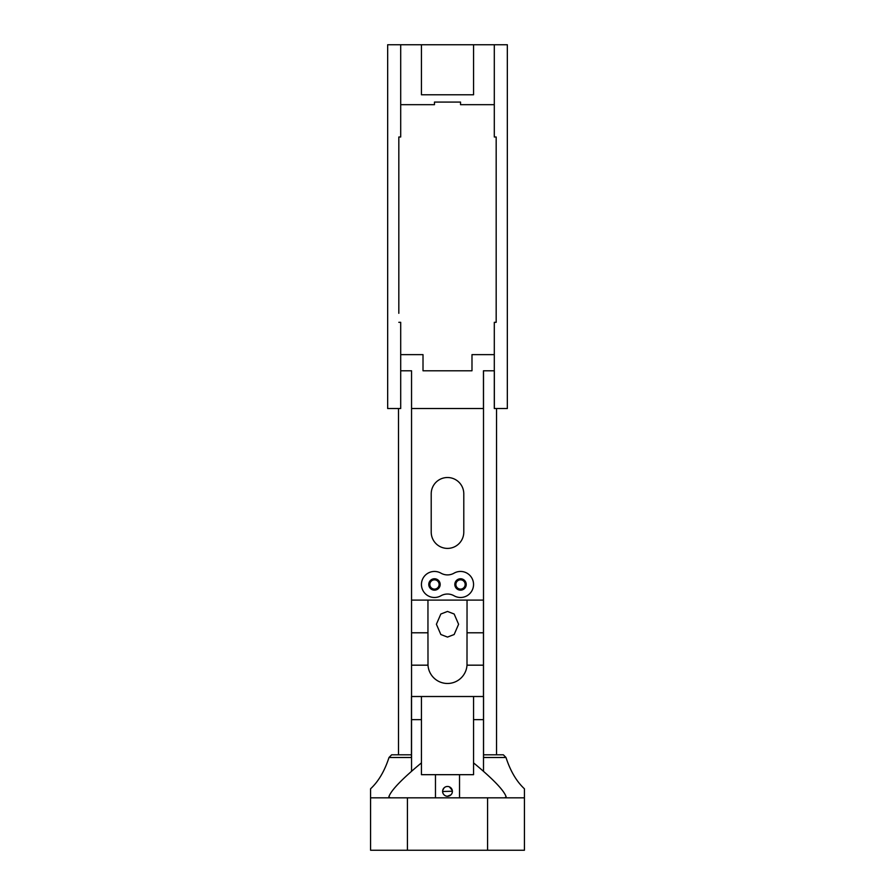 <?xml version="1.0" encoding="UTF-8"?>
<svg xmlns="http://www.w3.org/2000/svg" width="895" height="895" viewBox="0 0 895 895"><rect width="100%" height="100%" fill="white"/><g stroke="black" fill="none" stroke-linecap="round" stroke-linejoin="round"><path stroke-width="1.34" d="M483.501 771.065L483.501 370.787L494.342 370.787L494.342 408.523L496.535 408.523L496.535 754.809M473.556 584.469A13.033 13.033 0 0 0 454.067 573.158A13.235 13.235 0 0 1 440.933 573.158A13.033 13.033 0 0 0 421.444 584.469A13.033 13.033 0 0 0 440.933 595.779A13.235 13.235 0 0 1 454.067 595.779A13.033 13.033 0 0 0 473.556 584.469M428.772 584.469A5.706 5.706 0 0 0 434.467 590.163A5.706 5.706 0 0 0 440.172 584.469A5.706 5.706 0 0 0 434.467 578.763A5.706 5.706 0 0 0 428.772 584.469M454.828 584.469A5.706 5.706 0 0 0 460.533 590.163A5.706 5.706 0 0 0 466.228 584.469A5.706 5.706 0 0 0 460.533 578.763A5.706 5.706 0 0 0 454.828 584.469M483.501 600.097L483.501 408.523L411.543 408.523L411.543 370.787L411.543 771.02M463.789 493.805A16.289 16.289 0 0 0 447.5 477.516A16.289 16.289 0 0 0 431.211 493.805L431.211 532.111A16.289 16.289 0 0 0 447.5 548.4A16.289 16.289 0 0 0 463.789 532.111L463.789 493.805M483.457 408.523L483.457 370.787L494.297 370.787L494.297 354.633L471.989 354.633L471.989 370.787L423.011 370.787L423.011 354.633L400.703 354.633L400.703 370.787L411.543 370.787L400.703 370.787L400.703 408.523L398.51 408.523L398.51 754.809M434.467 102.075L434.467 104.681L400.703 104.681L400.703 44.75L421.444 44.75L421.444 94.78L473.556 94.78L473.556 44.75L494.297 44.75L494.297 104.681L460.533 104.681L460.533 102.075L434.467 102.075M421.444 44.75L473.556 44.75M398.823 313.306L398.823 136.991L400.703 136.991L400.703 44.75L387.669 44.75L387.669 408.523L400.703 408.523L400.703 322.323L398.823 322.323M494.297 408.523L494.297 322.323L496.177 322.323L496.177 136.991L494.297 136.991L494.297 44.75L507.331 44.75L507.331 408.523L494.297 408.523M483.457 370.787L483.457 373.36M442.712 790.397L444.043 787.902M483.546 754.809L503.359 754.809L505.988 757.494L483.546 757.494L483.546 696.511L421.444 696.511L421.444 774.678L435.473 774.678L435.473 797.825M421.444 696.511L411.454 696.511L411.454 757.494L389.012 757.494L391.641 754.809L411.454 754.809M504.758 797.825L506.134 796.796C503.997 790.397 493.134 779.097 473.556 762.876L473.556 774.678L459.527 774.678L459.527 797.825M421.444 762.876C401.866 779.097 391.014 790.408 388.866 796.796L390.242 797.825M389.012 757.494C384.615 771.02 378.473 781.458 370.575 788.786L370.575 797.825L524.425 797.825L524.425 788.786C516.527 781.458 510.385 771.02 505.988 757.494M473.556 762.876L473.556 696.511M370.575 797.825L370.575 850.25L407.426 850.25L407.426 797.825M487.574 797.825L487.574 850.25L407.426 850.25M524.425 797.825L524.425 850.25L487.574 850.25M459.527 774.678L435.473 774.678M449.379 786.85L452.288 790.397M450.957 794.816L447.5 796.248M452.389 791.225A4.889 4.889 0 0 1 447.634 796.248A4.889 4.889 0 0 1 442.611 791.493A4.889 4.889 0 0 1 447.366 786.47A4.889 4.889 0 0 1 452.389 791.225L442.611 791.493M447.5 611.442L440.843 614.015L436.402 624.262L440.843 634.521L447.5 637.083L454.157 634.521L458.598 624.262L454.157 614.015L447.5 611.442M460.533 579.826A4.643 4.643 0 0 0 455.891 584.457A4.643 4.643 0 0 0 460.533 589.1A4.643 4.643 0 0 0 465.165 584.457A4.643 4.643 0 0 0 460.533 579.826M434.467 579.826A4.643 4.643 0 0 0 429.835 584.457A4.643 4.643 0 0 0 434.467 589.1A4.643 4.643 0 0 0 439.109 584.457A4.643 4.643 0 0 0 434.467 579.826M427.955 632.787L428 665.175A19.545 19.545 0 0 0 447.5 683.478A19.545 19.545 0 0 0 467 665.175L467.045 600.097L427.955 600.097L427.955 632.787L411.543 632.787M483.457 696.511L483.457 665.175L467 665.175A19.545 19.545 0 0 0 467.045 663.933M427.955 600.097L411.543 600.097M427.955 663.933A19.545 19.545 0 0 0 428 665.175L411.543 665.175M483.457 665.175L483.457 600.097L467.045 600.097M483.457 632.787L467.045 632.787M473.556 719.647L483.546 719.647M411.454 719.647L421.444 719.647"/></g></svg>
